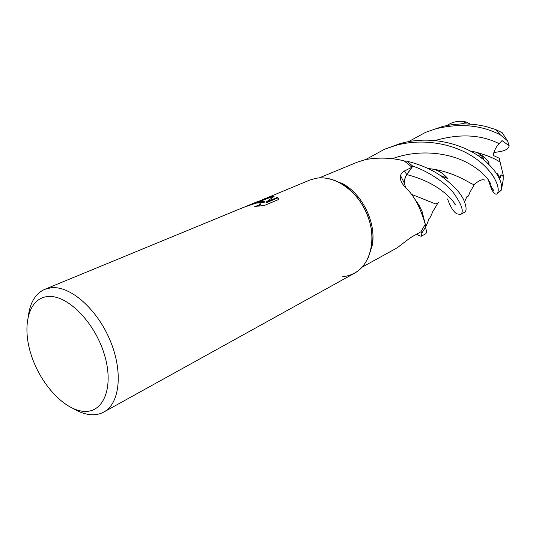 <?xml version="1.0" encoding="UTF-8"?>
<svg xmlns="http://www.w3.org/2000/svg" width="536" height="536" viewBox="0 0 536 536"><rect width="100%" height="100%" fill="white"/><g stroke="black" fill="none" stroke-linecap="round" stroke-linejoin="round"><path stroke-width="0.8" d="M330.846 179.171L342.826 183.761C362.584 194.38 376.346 222.996 372.319 245.059L368.426 257.287M362.148 267.149L396.111 248.416C400.312 245.783 409.203 238.111 413.283 236.068L420.934 231.773L425.336 224.222C422.924 217.978 418.951 199.861 404.727 186.689C401.102 182.535 399.695 178.816 400.493 175.547L401.41 173.476L403.266 171.607L411.976 167.212L406.724 174.535C404.975 177.054 404.258 180.056 404.573 183.533L405.437 187.365M319.221 177.919L356.701 162.388L365.076 159.674C378.275 157.249 391.334 157.658 404.245 160.894L411.976 167.212M259.39 201.027L309.728 180.096L316.079 178.28C324.126 176.987 332.387 178.676 340.856 183.345C361.304 194.347 375.575 224.015 371.408 246.862C367.656 264.898 358.048 274.874 342.578 276.784M47.711 296.549C66.819 294.385 94.182 321.426 104.111 353.666C114.322 385.887 104.212 412.579 84.494 411.38C64.903 410.656 40.803 384.687 31.329 355.341C21.587 326.009 28.435 298.23 47.711 296.549M28.535 314.773C30.458 301.822 35.879 293.326 44.803 289.306L51.181 287.738C70.129 285.561 96.862 308.716 110.014 340.172C123.334 371.582 119.93 403.514 103.837 412.03C100.199 414.027 96.165 414.931 91.73 414.75C85.968 414.475 79.991 412.506 73.787 408.841M316.079 178.28C334.672 174.924 357.827 190.97 367.301 214.742C376.935 238.46 370.791 264.449 354.524 273.213L103.837 412.03M264.255 201.489L261.394 200.913L271.886 196.578L274.097 196.404L266.211 202.025L277.648 197.261L278.506 199.546L264.255 205.529L254.741 206.44C257.843 205.697 259.665 204.879 260.208 203.975C260.503 202.943 259.076 202.675 255.92 203.178L259.759 201.59L264.255 201.489L264.442 202.166L256.617 203.057M255.92 203.178L243.538 207.378L44.803 289.306M263.98 198.957L271.611 196.618L261.24 200.906L257.863 201.476L249.836 204.785L259.759 201.59M245.589 206.595L249.836 204.785M259.451 201.643L255.585 203.245M260.228 203.935L260.396 204.658L258.191 206.152M278.586 198.789L277.836 197.938L266.405 202.709L266.211 202.025M272.992 197.121L267.772 198.28M266.841 198.595L261.059 200.9M277.836 197.938L277.648 197.261M421.222 236.269L425.483 233.91C426.723 233.2 426.716 230.996 425.47 227.298L421.946 232.879L421.222 236.269L418.113 235.244L416.941 234.018M460.632 214.447L464.451 212.33C466.581 211.137 466.608 207.667 464.531 201.938C461.744 193.972 453.61 185.114 440.13 175.359C430.998 169.135 419.956 164.418 406.998 161.195L412.787 166.194C425.912 170.093 446.542 183.124 453.831 193.315C461.878 204.806 464.149 211.847 460.632 214.447L456.94 213.891C453.51 211.894 450.374 206.916 447.54 198.963M408.399 141.712L425.691 132.292L435.922 128.761C459.861 123.032 481.308 125.049 500.276 134.817L507.538 140.827L509.18 145.819L502.031 140.6L499.137 143.688C496.122 146.73 494.145 150.643 493.2 155.427L499.378 158.314L500.088 162.16M502.212 132.734L495.646 129.544L485.294 126.315L475.01 124.459L463.754 123.789L453.456 124.439L443.212 126.275L425.691 132.292M365.76 159.514L384.493 149.276L395.3 145.551C423.098 137.625 454.253 143.842 474.347 157.624C494.413 171.165 500.825 188.605 497.301 193.59L497.06 193.871C495.813 194.863 494.018 193.456 491.666 189.664L493.522 190.24L490.735 185.751C492.216 184.893 486.058 172.733 467.379 162.81C448.759 152.74 418.918 148.727 392.064 158.837M501.401 190.059L501.609 189.369C501.843 185.302 500.905 181.349 498.795 177.503C496.571 173.115 493.02 168.532 488.135 163.748C471.318 146.77 434.957 133.511 399.755 143.708L384.493 149.276M447.084 125.437C453.155 121.464 459.6 120.352 466.421 122.094L470.186 124.004M445.235 175.875L444.813 177.168M438.843 202.072L437.55 203.559L435.353 203.834L427.045 200.625M445.222 175.855L444.793 177.161M438.904 202.012L437.564 203.613L435.446 203.874L411.574 194.354M425.269 224.055L422.033 211.285L418.958 205.107L415.052 199.459M425.47 227.298L425.289 224.316M405.591 187.52C403.977 182.629 404.378 178.32 406.811 174.615L412.787 166.194M470.26 151.011L475.311 152.01C486.547 155.072 494.822 158.462 500.128 162.187L503.217 175.058L503.177 179.929L501.763 187.928M475.553 152.097L470.353 151.058M475.466 183.185L474.427 184.404C472.048 185.65 459.841 174.019 434.622 169.389L427.869 168.418M406.998 161.195L404.338 160.961M427.963 168.465L434.81 169.456M468.303 181.892C471.519 183.841 473.569 184.659 474.467 184.35L475.412 183.232M466.421 122.094L461.329 123.836M420.881 231.807L421.946 232.879M509.18 145.819C508.59 148.633 505.656 150.529 500.369 151.514L493.837 152.579M492.175 174.602L494.145 177.61M491.666 189.664L488.263 179.681M483.874 159.936L482.588 155.889M483.331 159.5L482.447 155.795M482.018 155.487L481.676 158.221M477.449 155.252L480.819 154.703M479.063 156.338L481.288 154.998M406.724 174.535L404.445 170.904M495.646 129.544L500.276 134.817M501.609 189.369L497.301 193.59M453.831 202.387C459.761 213.663 450.696 185.603 406.811 174.615M499.137 143.688C480.893 134.529 459.526 133.484 435.038 140.553M342.826 183.761L340.856 183.345M372.319 245.059L371.408 246.862M260.208 203.975L260.402 204.658M404.573 183.533L400.493 175.547M437.564 203.613L432.706 211.841C430.83 216.363 429.591 218.688 428.988 218.829L428.82 218.889C427.681 222.855 426.582 225.388 425.51 226.487L425.443 226.52M503.217 175.058L502.567 176.043L501.06 174.696L500.282 177.155C500.269 178.528 499.378 177.362 497.609 173.657L498.795 177.503M475.311 152.01C483.619 154.777 491.8 164.344 488.135 163.748M474.427 184.404L469.938 192.236C468.967 194.99 468.216 196.478 467.68 196.685L466.99 196.498L464.531 201.938M434.622 169.389L439.574 171.614C440.445 171.701 447.594 177.644 447.506 178.475L440.13 175.359M484.785 180.116C482.5 178.977 479.063 180.391 474.467 184.35M501.448 190.012L497.06 193.871M507.538 140.827L501.924 132.385"/></g></svg>
